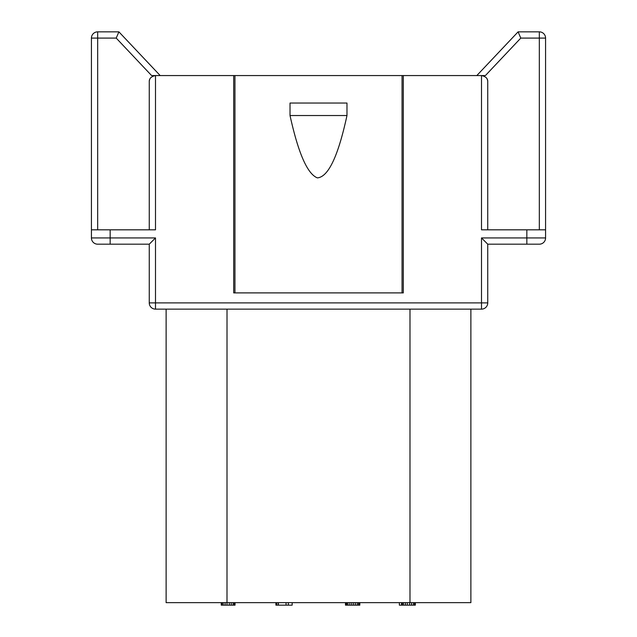 <?xml version="1.0" encoding="UTF-8"?>
<svg xmlns="http://www.w3.org/2000/svg" width="637" height="637" viewBox="0 0 637 637"><rect width="100%" height="100%" fill="white"/><g stroke="black" fill="none" stroke-linecap="round" stroke-linejoin="round"><path stroke-width="0.96" d="M482.464 75.564L480.051 75.564M478.252 75.564L477.169 75.564M487.743 229.822L487.743 81.815C487.894 78.542 485.816 76.464 481.5 75.564L485.402 75.564L520.787 38.093L518.096 31.85L485.458 66.407M483.236 75.811A6.243 6.243 0 0 0 481.5 75.564L234.949 75.564L234.949 292.893L233.699 292.893L233.699 75.564L234.949 75.564M151.542 66.407L118.904 31.85L116.213 38.093L151.598 75.564L233.699 75.564M159.831 75.564L158.748 75.564M156.949 75.564L154.536 75.564M153.183 68.151L118.904 31.85L97.676 31.85L97.676 38.093L91.425 38.093L91.425 229.822L155.5 229.822L155.5 75.564C151.184 76.464 149.106 78.542 149.257 81.815L149.257 229.822M483.817 68.151L518.096 31.85L520.787 38.093L539.324 38.093L539.324 31.85L518.096 31.85L476.81 75.564M539.324 31.85A6.243 6.243 0 0 1 545.575 38.093L539.324 38.093L539.324 229.822M481.5 75.564L481.5 229.822L545.575 229.822L545.575 38.093L545.575 237.935L481.5 237.935L487.743 244.186L487.743 302.886A6.243 6.243 0 0 1 481.5 309.136A6.243 6.243 0 0 0 487.743 302.886L481.5 302.886L481.5 237.935M487.289 79.474A6.243 6.243 0 0 1 487.631 80.652M149.369 80.652A6.243 6.243 0 0 1 149.711 79.474M153.764 75.811A6.243 6.243 0 0 1 155.5 75.564M539.324 244.186A6.243 6.243 0 0 0 545.575 237.935A6.243 6.243 0 0 1 539.324 244.186A6.243 6.243 0 0 0 545.575 237.935A6.243 6.243 0 0 1 539.324 244.186L487.743 244.186M110.161 229.822L110.161 244.186L149.257 244.186L149.257 302.886A6.243 6.243 0 0 0 155.5 309.136A6.243 6.243 0 0 1 149.257 302.886L155.5 302.886L155.5 237.935L149.257 244.186L155.5 237.935L91.425 237.935A6.243 6.243 0 0 0 97.676 244.186L110.161 244.186L97.676 244.186A6.243 6.243 0 0 1 91.425 237.935L91.425 38.093A6.243 6.243 0 0 1 97.676 31.85M155.5 309.136L481.5 309.136L481.5 302.886L155.5 302.886L155.5 309.136M160.19 75.564L118.904 31.85L116.213 38.093L97.676 38.093L97.676 229.822M470.878 309.136L470.878 602.65L166.122 602.65L166.122 309.136M292.168 602.65L292.168 605.15L275.909 605.15L275.909 602.65M359.817 602.65L359.817 605.15L345.477 605.15L345.477 602.65M415.324 602.65L415.324 605.15L399.375 605.15L399.375 602.65M235.029 602.65L235.029 605.15L221.262 605.15L221.262 602.65M276.291 602.65L276.291 605.15M276.673 602.65L276.673 605.15M278.202 602.65L278.202 605.15M345.859 602.65L345.859 605.15M401.557 602.65L401.557 605.15M402.321 602.65L402.321 605.15M403.468 602.65L403.468 605.15M405.379 602.65L405.379 605.15M407.29 602.65L407.29 605.15M409.583 602.65L409.583 605.15M411.502 602.65L411.502 605.15M413.413 602.65L413.413 605.15M414.56 602.65L414.56 605.15M346.05 602.65L346.05 605.15M346.815 602.65L346.815 605.15M347.961 602.65L347.961 605.15M349.872 602.65L349.872 605.15M351.791 602.65L351.791 605.15M353.702 602.65L353.702 605.15M355.613 602.65L355.613 605.15M357.524 602.65L357.524 605.15M358.671 602.65L358.671 605.15M359.435 602.65L359.435 605.15M278.393 602.65L278.393 605.15M286.045 602.65L286.045 605.15M288.338 602.65L288.338 605.15M222.026 602.65L222.026 605.15M223.173 602.65L223.173 605.15M225.084 602.65L225.084 605.15M227.011 309.136L226.995 605.15M229.288 602.65L229.288 605.15M231.207 602.65L231.207 605.15M233.118 602.65L233.118 605.15M234.265 602.65L234.265 605.15M403.301 75.564L403.301 292.893L234.949 292.893M290.026 103.043L290.026 115.536C298.299 153.206 307.416 173.997 317.385 177.882C328.326 176.982 338.183 156.2 346.974 115.536L346.974 103.043L290.026 103.043M290.026 115.536L346.974 115.536M526.839 244.186L526.839 229.822M409.989 602.65L409.989 309.136M402.051 292.893L402.051 75.564"/></g></svg>
